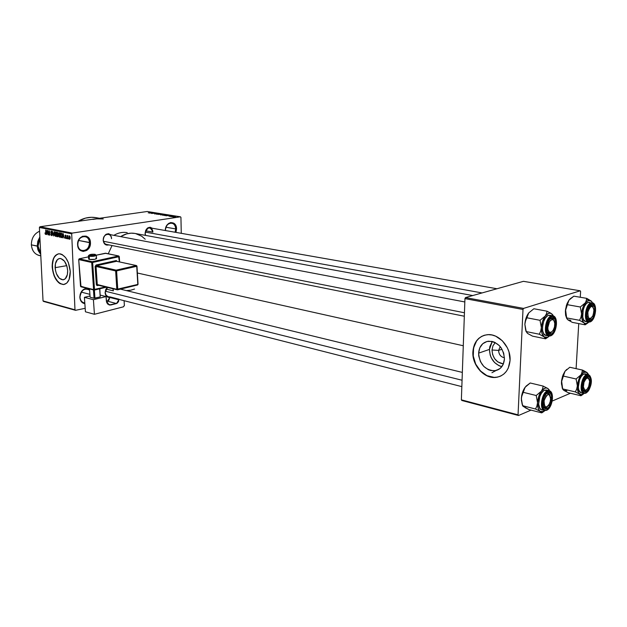 <?xml version="1.0" encoding="UTF-8"?>
<svg xmlns="http://www.w3.org/2000/svg" width="627" height="627" viewBox="0 0 627 627"><rect width="100%" height="100%" fill="white"/><g stroke="black" fill="none" stroke-linecap="round" stroke-linejoin="round"><path stroke-width="0.94" d="M89.614 290.113C84.394 287.699 81.189 290.027 79.974 297.08L79.833 297.292C80.17 291.994 82.521 289.008 86.879 288.326L83.477 289.478L81.479 291.531L80.193 294.275L79.974 297.08C80.515 291.5 83.054 288.812 87.592 289.016L89.614 290.113M175.693 228.91C175.772 220.367 164.987 221.989 165.418 230.54C165.841 225.642 167.926 223.149 171.673 223.079C174.118 223.714 175.458 225.657 175.693 228.91L165.975 227.24L175.693 228.91L175.113 232.241L175.693 228.91L176.548 228.91L175.693 228.91M165.34 230.532C165.026 221.26 176.649 219.685 176.548 228.91L175.975 232.398L176.548 228.91L175.521 225.038L173.938 223.275L170.803 222.53L168.663 223.416L166.876 225.281L165.708 227.836L165.34 230.532M89.52 242.657C89.481 233.534 77.121 235.399 77.772 244.53L77.615 244.702C76.917 234.725 90.398 232.703 90.445 242.649L78.587 240.447L89.52 242.657C89.065 248.073 86.612 250.729 82.168 250.635C79.535 249.875 78.069 247.845 77.772 244.53C78.218 239.138 80.648 236.473 85.053 236.52C87.741 237.265 89.23 239.31 89.52 242.657L90.445 242.649L90.382 244.177L88.799 248.402L86.8 250.408L83.117 251.458L79.739 249.883L77.803 246.199L77.983 241.646L79.284 238.903L82.498 236.261L86.22 236.128L89.199 238.534L90.445 242.649C91.174 252.469 77.764 254.734 77.615 244.702L77.772 244.53C77.897 253.723 90.194 251.662 89.52 242.657M500.213 346.621L498.598 350.422L492.015 349.984L492.955 345.814L495.267 342.585L492.963 345.783L492.015 349.984L498.598 350.422L500.213 346.621M502.015 349.231L498.598 350.422L502.015 349.231M492.258 341.464L489.452 349.411L478.628 353.134C479.247 346.261 482.524 342.287 488.457 341.206C498.104 341.856 503.434 347.781 504.445 358.973L503.199 364.365L500.158 368.457L495.8 370.62L490.816 370.557L488.323 369.687L483.801 366.442L480.454 361.638L478.762 356.003L478.628 353.134L479.804 347.813L482.751 343.714L487.03 341.456L492.015 341.409L494.531 342.232L499.139 345.446L501.051 347.711L503.685 353.119L504.445 358.973C503.771 365.792 500.526 369.734 494.719 370.808C485.008 370.173 479.639 364.279 478.628 353.134L489.452 349.411C489.875 358.37 493.998 364.122 501.843 366.67L499.084 365.753L494.585 362.563L491.254 357.821L490.189 355.094L489.452 349.411L489.805 346.676L492.258 341.464M484.06 335.351L484.075 335.351C477.343 338.008 473.667 343.518 473.071 351.88L472.868 351.951C473.746 342.028 478.472 336.291 487.061 334.732C498.489 333.062 511.044 346.841 510.064 360.36L508.975 351.888L507.368 347.813L502.376 340.806L495.714 336.19L492.07 335.006L488.417 334.653L484.898 335.116L481.63 336.385L478.754 338.392L476.363 341.072L474.545 344.309L472.868 351.951L473.064 356.065L475.485 364.154L480.282 371.051L486.764 375.738L493.982 377.485L497.532 377.14L500.863 375.981L503.834 374.045L506.326 371.403L508.246 368.159L510.064 360.36C509.077 370.173 504.414 375.847 496.082 377.383C484.397 379.139 471.99 365.337 472.868 351.951L473.071 351.88C472.194 365.259 484.6 379.069 496.286 377.305L499.695 376.49M55.113 267.682C55.09 262.172 56.649 259.1 59.8 258.457C64.142 259.131 66.768 263.199 67.669 270.66L67.363 274.618L65.239 278.811L63.045 279.83L59.4 278.333L56.43 273.772L55.325 269.759L55.395 263.763L57.465 259.547L59.643 258.473L60.866 258.551L64.448 261.138L67.003 266.467L67.669 270.66C67.661 276.154 66.109 279.211 62.99 279.83C58.632 279.156 56.007 275.104 55.113 267.682L66.76 265.652L55.113 267.682M58.57 253.81C54.377 255.134 52.315 259.539 52.394 267.031L52.174 267.071C52.135 259.131 54.392 254.703 58.938 253.778C65.192 254.742 68.962 260.605 70.263 271.366L68.335 262.439L65.608 257.611L62.214 254.578L60.435 253.896L58.679 253.802L55.544 255.361L53.279 258.998L52.174 267.071L54.071 275.825L58.335 282.385L60.051 283.67L63.57 284.564L66.744 283.114L69.088 279.524L70.263 271.366C70.255 279.274 68.014 283.67 63.531 284.564C57.253 283.6 53.467 277.761 52.174 267.071L52.394 267.031C53.687 277.722 57.472 283.553 63.75 284.525L60.27 283.631L56.932 280.559L54.283 275.786L52.699 270.018L52.425 264.124L53.491 258.967L54.494 256.913L57.245 254.256M152.902 232.115C150.166 226.206 147.588 226.613 145.174 233.346L145.08 233.495C145.989 228.032 148.38 226.276 152.236 228.228L150.143 227.24L147.635 227.946L145.73 230.297L145.174 233.346C145.488 229.694 147.063 227.852 149.9 227.82C151.718 228.299 152.722 229.733 152.902 232.115L145.621 230.807L152.902 232.115M113.377 290.865L112.899 288.796L113.377 290.865L106.088 289.063L113.377 290.865M107.483 287.464L105.109 292.691L107.209 287.401L105.767 289.423L105.109 292.691L107.483 287.464M111.535 238.699C111.528 232.17 102.859 233.495 103.29 240.016L103.165 240.172C104.129 234.474 106.684 232.664 110.83 234.764L108.526 233.691L105.853 234.427L103.831 236.865L103.29 240.016C103.612 236.191 105.305 234.286 108.377 234.294C110.281 234.819 111.332 236.285 111.535 238.699M89.904 294.337L81.283 292.119L89.904 294.337M463.275 345.751L137.384 273.011L463.275 345.751M85.186 308.304L75.538 310.318L43.592 301.438L75.538 310.318L85.186 308.304M72.207 233.087L39.909 226.762L147.204 211.503L180.458 216.817L72.207 233.087L71.697 233.824L74.974 309.793L43.036 300.929L39.399 227.468L71.697 233.824L74.974 309.793L75.538 310.318L43.036 300.929L43.592 301.438L43.036 300.929L39.399 227.468L39.909 226.762L39.399 227.468L71.697 233.824L72.207 233.087L180.458 216.817L180.929 217.35L181.274 233.322L180.929 217.35L180.458 216.817L147.204 211.503L39.909 226.762L72.207 233.087M173.052 216.934L175.709 216.636L173.052 216.934M171.022 216.589L173.836 216.339L171.022 216.589M169.016 216.284L171.673 216.009L169.016 216.284M164.619 215.563L168.208 215.194L164.619 215.563M160.59 214.912L164.109 214.52L160.59 214.912M156.656 214.277L160.653 213.932L156.899 214.199L158.921 213.658L156.656 214.277L160.653 213.932L156.899 214.199L158.921 213.658L156.656 214.277M151.468 213.446L155.974 213.18L151.468 213.446M148.215 212.867L152.173 212.577L148.215 212.867M149.445 213.117L153.396 212.772L149.445 213.117M154.657 213.972L158.2 213.572L154.657 213.972M158.294 214.403L162.087 214.222L158.294 214.403M162.338 215.053L166.139 214.873L162.338 215.053M165.959 215.774L169.948 215.422L165.959 215.774M170.309 216.48L170.771 216.409L170.309 216.48M172.033 216.754L172.496 216.683L172.033 216.754M174.408 217.138L174.878 217.067L174.408 217.138M68.57 239.012L68.296 238.315L68.57 239.012M66.885 238.675L66.611 237.978L66.885 238.675M62.653 237.813L62.802 236.504L63.64 236.677L64.166 238.127L62.935 233.385L62.402 237.766L62.802 236.504L63.64 236.677L64.166 238.127L62.935 233.385L62.653 237.813M58.64 236.355L59.471 237.218L60.145 236.175L60.02 233.855L59.157 232.578L58.452 233.26L58.429 235.58L59.369 237.202L60.027 236.653L60.192 235.086L59.157 232.578L58.335 234.764L58.64 236.355M54.714 235.564L55.631 236.403L56.234 235.117L55.975 232.75L55.098 231.786L54.408 233.197L54.714 235.564L55.552 236.418L56.242 234.294L55.098 231.786L54.408 233.981L54.714 235.564M51.696 235.65L52.339 234.177L51.077 231.919L51.571 231.606L52.206 232.405L51.304 231.042L50.889 232.593L52.143 234.616L51.641 235.117L50.842 233.981L51.218 235.305L52.041 235.595L52.378 234.498L51.061 232.202L51.469 231.575L52.213 232.531L51.438 231.049L50.826 232.139L52.143 234.459L51.696 235.133L50.842 233.981L51.696 235.65M46.594 234.553L46.727 233.268L47.542 233.432L48.052 234.851L46.845 230.195L46.343 234.506L46.727 233.268L47.542 233.432L48.052 234.851L46.845 230.195L46.594 234.553M45.207 234.02L45.724 234.404L46.037 233.761L45.661 229.96L45.795 233.675L45.019 233.056L45.207 234.02L46.022 233.895L45.207 234.02L45.677 234.412L46.045 233.032L45.661 229.96L45.802 233.605L45.011 232.923L45.207 234.02M48.553 234.953L48.389 231.387L49.799 235.203L49.588 230.744L49.525 234.271L48.107 230.446L48.318 234.906L48.389 231.387L49.549 235.156L49.588 230.744L49.525 234.271L48.107 230.446L48.553 234.953M53.601 235.979L54.141 231.645L53.444 235.431L52.456 231.308L53.601 235.979L54.141 231.645L53.444 235.431L52.456 231.308L53.601 235.979M57.433 236.755L58.084 236.089L57.919 233.291L57.488 232.366L56.477 232.108L56.689 236.606L57.833 236.692L57.433 236.755L58.099 235.58L57.935 233.518L57.229 232.256L56.477 232.108L56.689 236.606L57.433 236.755M61.344 237.547L62.097 236.747L62.049 234.467L61.54 233.22L60.435 232.891L60.639 237.406L61.752 237.484L62.159 235.446L61.493 233.181L60.435 232.891L60.639 237.406L61.344 237.547M65.67 238.487L66.196 237.351L65.239 235.783L66.117 236.12L65.396 235.054L65.059 236.285L65.976 237.641L65.631 238.009L65.028 237.304L65.153 237.907L65.945 238.448L66.211 237.539L65.663 238.017L65.028 237.304L65.67 238.487M67.583 238.816L67.975 235.736L67.465 236.034L67.199 235.462L67.34 238.769L67.975 235.736L67.465 236.034L67.199 235.462L67.583 238.816M69.605 239.287L70.2 237.39L69.785 236.081L69.135 235.948L69.142 238.84L69.848 239.248L70.216 237.672L69.362 235.846L68.845 237.429L69.605 239.287M495.863 370.604L491.936 372.728M92.812 219.411L98.651 218.58M523.561 308.406L465.493 297.582L523.451 281.327L580.21 290.795L523.561 308.406L523.004 309.479L518.043 414.839L461.37 399.846L464.944 298.609L523.004 309.479L518.043 414.839L518.505 415.497L461.856 400.488L518.505 415.497L531.053 410.121L518.505 415.497L518.043 414.839L461.37 399.846L461.856 400.488L461.37 399.846L464.944 298.609L465.493 297.582L464.944 298.609L523.004 309.479L523.561 308.406L580.21 290.795L580.61 291.508L580.273 297.261L580.61 291.508L580.21 290.795L523.451 281.327L465.493 297.582L523.561 308.406M578.737 323.595L576.103 368.652L578.737 323.595M570.437 393.239L552.191 401.061L570.437 393.239M134.97 233.448C130.102 232.593 125.322 233.652 120.627 236.622L126.63 233.871L131.137 233.166L134.977 233.448L472.742 295.552M112.045 245.533L108.252 253.77L112.045 245.533M84.857 303.664L82.929 303.037L81.087 301.297L79.833 297.292C80.185 300.968 81.863 303.092 84.857 303.664M108.879 244.898L106.237 244.992L104.678 243.997L103.165 240.172C103.745 244.075 105.65 245.651 108.879 244.898M109.788 297.378L108.134 297.284L106.606 296.383L105.109 292.691C105.493 295.968 107.052 297.527 109.788 297.378M145.401 235.368L145.08 233.495L145.401 235.368M135.557 233.565L141.663 236.183L145.213 239.216M134.57 289.023L130.69 290.23L126.372 290.583M95.727 218.823L103.259 218.933M99.528 218.282L95.907 217.647C89.81 216.628 83.822 217.859 77.944 221.355L85.491 218.118L91.307 217.295L95.923 217.655M108.032 296.61L106.057 295.168L105.226 292.488L106.057 295.176L108.04 296.61M106.418 244.405C104.544 243.872 103.502 242.414 103.29 240.016C103.502 242.422 104.544 243.879 106.433 244.405M145.613 235.407L145.174 233.346L145.613 235.407M84.802 302.943L83.908 302.802C81.541 302.002 80.232 300.098 79.974 297.08C80.327 300.56 81.941 302.52 84.802 302.943M481.842 336.315L478.957 338.329L476.567 341.002L473.573 347.907L473.267 355.995L475.689 364.083L480.486 370.98L486.967 375.659L494.194 377.407L497.736 377.062M503.387 363.934L497.83 361.936L494.64 358.707L492.603 354.514L492.015 349.984C492.563 357.962 496.349 362.61 503.387 363.934M504.453 357.758C500.816 356.998 498.865 354.553 498.598 350.422C498.865 354.553 500.816 356.998 504.453 357.758M47.691 233.126L46.727 233.268L47.691 233.126M46.782 232.766L47.182 230.665L47.636 232.86L46.782 232.766L47.009 230.689L47.433 232.891L46.782 232.766M52.017 233.424L51.508 233.495L52.017 233.424M51.963 231.504L51.469 231.575L51.963 231.504M54.643 234.036L55.145 232.319L55.748 232.249L55.239 232.327L56.234 234.192L55.497 235.885L54.635 233.879L54.847 232.523L55.607 232.617L55.787 235.689L55.074 235.65L54.643 234.036M58.013 236.403L56.689 236.606L58.013 236.403M56.806 234.028L56.743 232.68L57.66 232.546L56.743 232.68L57.739 232.68L57.159 232.766L57.896 234.067L56.806 234.028L56.743 232.68L57.7 233.542L57.504 234.122L56.806 234.028M56.9 236.128L56.83 234.553L57.723 234.42L56.83 234.553L57.849 234.561L57.3 234.647L58.092 235.501L57.66 236.222L58.076 236.16L56.9 236.128L56.83 234.553L57.864 235.54L57.66 236.222L56.9 236.128M58.577 234.819L59.087 233.103L59.69 233.032L59.181 233.111L60.184 234.984L59.432 236.685L58.57 234.67L58.852 233.22L59.549 233.401L59.722 236.489L58.946 236.34L58.577 234.819M61.963 237.202L60.639 237.406L61.963 237.202M60.858 236.928L60.701 233.463L61.634 233.33L60.701 233.463L61.822 233.659L62.136 236.442L60.858 236.928L60.701 233.463L61.587 233.863L61.916 235.391L61.665 236.959L60.858 236.928M63.797 236.355L62.802 236.504L63.797 236.355M62.857 235.995L63.28 233.863L63.742 236.097L62.857 235.995L63.1 233.887L63.539 236.128L62.857 235.995M65.898 237.265L64.996 235.901L65.898 237.265M66.109 236.959L65.647 237.03L66.109 236.959M65.506 235.062L64.996 235.901L65.537 235.54L66.117 236.12L65.506 235.062M65.96 235.478L65.537 235.54L65.96 235.478M67.943 235.964L67.465 236.034L67.943 235.964M69.722 238.793L69.127 237.884L69.417 236.324L69.903 236.261L69.472 236.324L70.216 237.617L69.589 238.816L69.354 236.34L69.934 237.249L69.707 238.801L70.153 238.73L69.668 238.816M151.076 212.968L152.957 212.804L151.076 212.968M159.399 214.238L161.633 214.238L159.399 214.238M161.97 214.552L163.655 214.567L161.97 214.552M160.457 214.771L162.346 214.763L160.457 214.771M163.443 214.889L165.536 215.085L162.918 215.28L165.685 214.912L163.443 214.889M164.517 215.429L167.738 215.21L164.517 215.429M167.605 215.625L169.502 215.453L167.605 215.625M113.855 235.337C118.252 232.75 122.72 231.857 127.234 232.664M544.573 410.897L543.209 411.923L544.573 410.897M541.728 412.879L543.209 411.923L541.728 412.879L528.906 409.564L541.728 412.879L543.484 411.524L541.728 412.879M544.957 410.591L542.645 411.79L540.309 411.39L541.665 412.597L539.635 410.85L538.123 408.169L537.543 402.699L536.892 406.061L535.529 409.016L540.309 411.39C538.327 409.98 537.402 407.08 537.543 402.699L538.718 396.476L541.352 391.193L536.21 395.519L537.543 402.699C537.856 398.239 539.126 394.407 541.352 391.193L544.698 388.278L546.36 387.988L547.857 388.505L543.123 386.075L542.661 388.638L541.352 391.193C543.64 388.223 545.811 387.329 547.857 388.505L549.667 390.88L547.857 388.505L543.123 386.075L530.215 382.987L543.123 386.075L542.661 388.638L541.352 391.193L536.21 395.519L523.294 392.33L536.21 395.519L537.543 402.699L536.892 406.061L535.529 409.016L522.652 405.708L535.529 409.016L540.309 411.39L543.484 411.524L544.957 410.591M546.916 393.474L548.241 393.341L550.091 395.441C549.417 393.615 548.359 392.957 546.916 393.474L547.786 392.792L546.916 393.474M543.35 406.492L546.172 407.589L546.948 408.671C543.813 409.259 542.543 406.625 543.131 400.763L543.625 398.717C544.644 395.613 546.031 393.638 547.786 392.792L549.448 392.69L550.788 393.811L551.603 395.982L551.603 400.449L550.796 403.576L548.672 407.338L546.948 408.671L545.286 408.804L543.437 406.743L543.084 401.045L544.518 396.444L546.054 394.109L547.786 392.792C553.476 390.072 552.583 406.594 546.948 408.671L546.172 407.589L544.8 407.73L543.35 406.492C544.408 408.122 545.749 408.201 547.395 406.735L544.8 407.73L543.35 406.492M549.769 390.934L547.387 390.895L547.857 391.554C554.425 388.426 553.382 407.503 546.885 409.901L548.868 408.357L550.624 405.669L552.458 398.576L552.254 395.245L551.321 392.737L548.844 391.311L546.846 392.141L544.918 394.297L543.358 397.44L542.222 402.934L542.433 406.296L543.397 408.796L544.957 410.058L546.885 409.901C540.262 413.264 541.258 393.858 547.857 391.554L547.387 390.895L549.197 390.715C554.824 391.687 552.591 407.824 546.736 410.23M549.197 390.715L546.407 390.041L544.597 390.221L547.387 390.895L544.597 390.221L543.531 390.848L541.485 393.113L539.839 396.436L538.648 404.094L539.886 408.428L541.548 409.76M524.901 407.566L528.906 409.564L522.746 406.006L521.366 400.387L521.539 396.899L524.337 388.497L526.139 386.067L530.215 382.987L525.128 387.243C522.894 390.417 521.633 394.203 521.335 398.615L522.503 392.463L525.128 387.243L521.539 396.899L521.335 398.615L522.55 405.434M549.181 389.806L547.857 388.505L549.181 389.806M522.369 405.081L521.335 398.615L522.072 403.953L523.482 406.688M547.512 390.621L546.626 390.104M546.415 390.041L544.597 390.221C538.805 392.11 536.297 408.969 541.673 409.799L544.455 410.513C539.087 409.69 541.61 392.792 547.387 390.895C541.971 392.659 539.142 408.271 543.868 410.277L546.36 410.309M544.103 400.614L543.186 400.457L544.103 400.614L545.898 396.154L547.888 394.485L549.158 394.548L550.718 397.338L550.083 402.832C546.274 408.914 544.283 408.169 544.103 400.614C547.543 392.745 549.746 392.596 550.718 400.183L548.829 405.308L546.188 407.088L545.028 406.57L544.228 405.152L544.103 400.614M462.06 380.244L105.312 291.218L462.06 380.244M546.391 393.756L548.241 393.341L550.091 395.441C549.299 393.364 548.069 392.808 546.391 393.756M582.945 389.814C583.878 391.107 585.038 391.123 586.417 389.861L584.152 390.762L582.945 389.814L585.328 390.629L586.417 389.861L584.152 390.762L582.945 389.814M583.4 386.851L582.467 387.008L583.4 386.851L584.638 389.845L585.751 390.104L586.982 389.445L589.051 385.903L589.662 381.294L588.573 387.125C586.104 391.138 584.372 391.044 583.4 386.851C582.687 380.009 589.27 374.225 589.662 381.294L588.439 378.293L587.334 378.01L586.104 378.653L584.011 382.204L583.4 386.851M585.767 377.297L587.272 376.984L588.91 378.786C588.212 377.039 587.162 376.545 585.767 377.297L587.005 376.443C592.194 373.943 591.214 389.782 586.08 391.656L585.328 390.629L586.08 391.656L585.304 391.859L583.353 390.676L582.483 385.793L584.003 379.876L586.206 376.913L587.781 376.263L589.168 376.788L590.14 378.426L590.391 383.865L588.392 389.414L586.08 391.656C583.753 392.283 582.554 390.464 582.467 386.208L583.8 380.323L586.143 377.109L587.272 376.984L588.91 378.786L585.767 377.297M546.822 328.956L547.857 328.775C546.987 321.322 554.26 315.616 554.762 323.289L553.892 320.491L552.787 319.621L550.78 320.138L549.495 321.635L547.818 327.576L548.029 329.873L549.268 332.114L551.188 332.302L553.139 330.374L554.487 326.996L554.762 323.289C555.632 330.641 548.421 336.448 547.857 328.775L546.822 328.956M553.954 320.593C553.038 318.445 551.713 317.928 549.973 319.057L551.94 318.492L553.954 320.593L552.191 318.555L549.973 319.057L551.94 318.492L553.954 320.593M103.471 241.27L464.442 312.755L103.471 241.27M551.666 332.028L548.978 333.211L547.387 331.957C548.554 333.65 549.981 333.674 551.666 332.028L550.106 333.125L550.89 334.199C545.106 336.644 545.999 319.347 551.76 317.818L550.874 318.579L552.622 317.693L554.785 319.174L555.608 321.494L555.608 326.118L553.437 331.957L551.768 333.736L550.028 334.348L548.476 333.689L547.347 331.863L546.822 327.56L548.453 321.29L550.004 319.018L551.76 317.818C557.513 315.553 556.58 332.584 550.89 334.199L550.106 333.125L548.978 333.211L547.387 331.957L550.106 333.125M587.044 311.885L587.899 312.034C590.61 305.075 592.664 304.659 594.067 310.788L592.719 316.329L590.336 318.657L588.682 318.046L587.961 316.549L587.899 312.034L589.599 307.802L590.814 306.627L592.601 306.564L593.996 309.495L593.213 315.256C589.67 320.452 587.907 319.378 587.899 312.034L587.044 311.885M593.173 307.112C592.374 305.318 591.253 304.863 589.803 305.749L591.394 305.325L593.173 307.112L590.493 305.404L591.363 304.675C596.606 302.59 595.595 318.892 590.415 320.342L589.646 319.323L591.018 318.351L588.698 319.402L587.374 318.453C588.4 319.778 589.615 319.746 591.018 318.351L588.698 319.402L587.374 318.453L589.646 319.323L590.415 320.342L588.886 320.287L587.664 319.057L586.778 315.42L587.287 310.796L589.012 306.752L590.563 305.09L592.883 304.753L594.529 307.026L594.945 311.133L593.996 315.695L592.75 318.234L590.415 320.342C588.095 320.765 586.88 318.798 586.77 314.448L587.765 309.26L590.493 305.404L591.394 305.325L593.173 307.112M145.26 232.092L482.085 292.934L145.26 232.092M564.582 390.786L568.328 392.737L580.923 395.755L568.328 392.737L563.916 390.449L566.824 390.652M581.637 373.684L580.923 374.883L583.996 372.156L582.459 370.063L582.107 372.477L580.923 374.883L576.088 378.99L563.399 376.09L564.99 371.294L569.786 367.257L582.459 370.063L581.637 373.684M585.422 373.857L583.886 374.021L586.621 374.632C581.613 376.247 578.94 391.444 583.353 393.215L586.01 392.839C579.967 395.919 581.072 377.329 587.076 375.252L586.621 374.632L583.886 374.021C578.541 375.745 576.158 392.11 581.143 392.768L583.87 393.419C578.893 392.768 581.292 376.365 586.621 374.632L588.157 374.468L584.834 373.802L582.906 374.601L581.033 376.733L579.505 379.884L578.345 387.204L578.886 390.245L580.915 392.698M583.878 393.419L585.493 393.231M563.305 389.923L562.685 388.912L575.335 391.922L580.915 394.697L584.121 393.466L581.143 394.72L578.643 393.004L577.389 388.662L577.726 382.862L579.583 377.18L582.428 373.175L585.508 371.913L587.82 373.371L582.459 370.063L569.786 367.257L564.99 371.294L566.824 369.342L564.99 371.294L563.038 374.915L561.439 381.976L563.399 376.09L576.088 378.99L577.349 385.848L576.699 389.069L575.335 391.922L579.771 394.234L580.923 395.755L583.557 393.913M582.326 394.838L580.923 395.755L579.771 394.234C577.992 392.839 577.185 390.041 577.349 385.848L580.923 374.883L576.088 378.99L577.349 385.848L576.699 389.069L575.335 391.922L562.685 388.912L561.455 383.826L561.643 380.487L564.99 371.294L562.552 376.247L561.565 380.66L562.685 389.085M562.301 388.356L561.431 382.133L562.709 389.218L563.916 390.449M587.977 373.7L588.392 374.531M586.527 374.452L585.728 373.951M588.667 374.648L586.621 374.632L587.076 375.252L584.388 377.822L582.044 384.296L582.005 389.289L582.851 391.703L584.262 392.949L586.01 392.839L587.828 391.397L589.443 388.85L591.183 382.086L591.034 378.888L590.211 376.459L588.816 375.181L587.076 375.252C593.071 372.383 591.935 390.668 586.01 392.839L585.673 393.239M587.82 373.371L586.864 372.438L588.392 374.538M583.784 370.69L582.459 370.063L583.996 372.156L586.864 372.438L583.784 370.69M528.467 333.948L532.527 336.143L527.715 333.525L526.202 331.573L539.314 334.23L544.15 336.879L545.576 338.815L532.527 336.143L545.576 338.815L549.189 336.229M553.343 315.945L551.352 315.898L551.823 316.541C558.469 313.939 557.395 333.595 550.827 335.469L552.834 334.058L554.605 331.432L556.462 324.269L556.267 320.797L555.326 318.108L552.826 316.392L550.804 317.058L548.852 319.104L547.277 322.207L546.321 325.907L546.125 329.622L546.728 332.772L548.884 335.445L550.827 335.469C544.134 338.306 545.161 318.297 551.823 316.541L551.352 315.898L552.81 315.789C558.869 316.525 556.807 333.838 550.624 335.845M552.795 315.781L549.973 315.256L548.507 315.365L551.352 315.898L548.507 315.365L547.426 315.914L545.365 318.061L543.695 321.345L542.473 327.239L542.7 330.938L543.734 333.768L545.929 335.469M549.597 333.846L550.153 333.188M553.116 315.452L550.89 313.257L547.01 311.188L546.548 313.61L545.224 316.055C542.974 319.174 541.689 323.03 541.367 327.615L542.567 321.283L545.224 316.055L540.012 320.311L526.86 317.779L528.71 312.936L533.875 308.75L547.01 311.188L546.548 313.61L545.224 316.055L540.012 320.311L541.367 327.615C541.226 332.138 542.151 335.226 544.15 336.879L541.947 333.337L541.367 327.615L540.709 331.103L539.314 334.23L526.202 331.573L524.87 324.355L525.504 320.899L526.86 317.779L540.012 320.311L541.367 327.615L540.709 331.103L539.314 334.23L544.15 336.879L547.363 337.318L545.678 337.514L544.15 336.879L545.576 338.815L548.46 336.848M552.92 315.044L551.807 313.9C549.746 312.481 547.551 313.202 545.224 316.055L548.617 313.359L550.294 313.218L551.807 313.9L547.01 311.188L533.875 308.75L528.71 312.936C526.453 316.008 525.175 319.817 524.87 324.355L526.053 318.093L528.71 312.936L527.37 315.357L525.073 322.576L524.87 324.355L526.233 331.793M525.904 331.142L524.87 324.355L525.614 329.802L527.033 332.913M551.807 313.9L553.375 315.953L551.807 313.9M549.989 315.256L548.507 315.365C542.433 316.831 540.106 334.857 545.898 335.461L548.727 336.041C542.951 335.437 545.286 317.372 551.352 315.898C545.623 317.27 542.958 334.113 548.178 335.86L550.294 335.907M568.556 320.256L572.349 322.38L585.163 324.81L572.349 322.38L567.882 319.841L570.821 320.326M585.924 301.806L585.203 302.966L588.306 300.435L586.739 298.366L586.394 300.654L585.203 302.966L580.304 307.003L567.396 304.698L568.987 300.129L573.846 296.163L586.739 298.366L585.924 301.806M589.427 302.253L588.189 302.355L590.979 302.841C585.704 304.079 583.173 320.436 588.008 321.949L590.336 321.557C584.246 324.167 585.383 305.02 591.441 303.452L590.979 302.841L588.189 302.355C582.601 303.68 580.375 321.118 585.72 321.58L588.494 322.098C583.165 321.643 585.399 304.173 590.979 302.841L588.189 302.355L586.229 303.711L584.474 306.337L583.196 309.824L582.765 317.168L583.666 319.903L585.743 321.588M588.502 322.106L589.819 321.98M567.27 319.245L566.651 317.905L579.528 320.311L584.019 322.889C585.477 323.971 587.076 323.72 588.816 322.145L586.151 323.54L584.685 323.305L583.416 322.286L581.785 318.226L581.731 312.45L583.251 306.525L585.955 302.065L589.082 300.278L591.802 301.595L586.739 298.366L573.846 296.163L570.272 298.734L568.987 300.129L566.471 305.192L565.397 310.804L567.396 304.698L580.304 307.003L581.59 313.97L580.915 317.317L579.528 320.311L584.019 322.889L585.163 324.81L588.416 322.497M565.389 311.008L566.032 307.692L568.987 300.129L567.035 303.64L565.523 309.503L566.722 318.461L565.609 315.224L565.389 311.008M587.891 322.936L585.163 324.81L584.019 322.889C582.224 321.275 581.409 318.297 581.59 313.97C581.927 309.581 583.134 305.913 585.203 302.966L580.304 307.003L581.59 313.97L580.915 317.317L579.528 320.311L566.651 317.905L565.413 312.748L566.683 318.32L567.882 319.841M591.198 300.999L592.515 302.81L591.198 300.999L586.739 298.366L588.306 300.435L591.198 300.999M586.08 321.62L587.044 321.463M592.672 302.872L590.979 302.841L591.441 303.452L588.722 305.851L586.355 312.324L586.653 318.908L587.812 320.953L590.336 321.557L592.178 320.232L593.816 317.756L595.572 310.921L595.431 307.591L594.6 305.004L593.197 303.546L591.441 303.452C597.492 301.054 596.324 319.872 590.336 321.557L589.96 321.988M589.803 305.749L590.493 305.404L589.803 305.749M40.794 255.73C35.277 255.001 32.126 251.38 31.358 244.867L38.067 246.145L39.078 250.62L40.677 253.261L38.067 246.145L37.244 246.152L37.824 249.515L40.731 254.429L38.278 250.761L37.244 246.152L31.358 244.867C31.938 250.573 34.556 254.123 39.211 255.51L40.802 255.879M40.59 251.545L40.504 250.933L40.59 251.545M37.244 246.152L37.8 241.285L39.862 236.896L37.8 241.285L37.244 246.152M39.579 231.222C34.195 233.659 31.452 238.205 31.358 244.867C31.452 238.205 34.195 233.659 39.579 231.222M38.067 246.145L38.623 241.419L39.932 238.315L38.067 246.145M95.57 254.875L94.998 254.35C95.766 255.275 93.995 255.651 89.677 255.479L89.183 256.239C92.725 256.553 95.116 256.247 96.362 255.307M105.814 253.3L96.315 255.197C95.445 256.192 93.07 256.545 89.183 256.239L89.41 259.46C93.29 259.766 95.665 259.413 96.534 258.41L96.331 255.424M88.634 259.053L89.41 259.46L89.183 256.239L89.677 255.479C88.924 254.562 90.696 254.186 94.998 254.35L90.923 254.39L89.12 255.275L93.76 255.44L95.461 254.954L94.998 254.35L96.315 255.197L105.485 253.23L118.589 255.981L92.2 261.718L91.707 262.486L93.58 289.596L80.632 286.343L78.712 259.586L91.707 262.486L93.58 289.596L105.422 286.962L94.512 289.564L92.647 262.454L119.028 256.702L119.357 261.859L118.589 255.981L92.2 261.718L79.198 258.833L88.517 256.851L79.127 258.826L88.517 256.851M116.904 261.373L136.278 265.558L116.144 270.143L96.534 265.73L116.567 261.294L116.12 260.573L117.21 261.396L116.324 260.55L96.088 264.994L95.108 266.522L96.715 285.403L98.698 285.316L97.491 285.598L97.694 285.066L97.491 285.598L96.339 284.564L97.271 284.54L96.041 266.491L115.642 270.927L116.818 289.321L97.271 284.54L97.647 285.058L117.484 289.854L116.818 289.321L137.807 284.431L136.733 266.295L116.598 270.895L117.774 289.29L116.598 270.895L136.733 266.295L138.042 284.274L137.517 284.979L137.807 284.431L117.774 289.29L117.484 289.854L117.774 289.29L116.818 289.321L117.484 289.854M84.402 297.331L90.022 295.968L84.402 297.331L85.429 311.799L94.426 314.284L93.415 299.69L84.402 297.331L93.415 299.69L106.057 296.579L93.415 299.69L94.426 314.284L123.441 306.822L94.426 314.284L85.429 311.799L84.402 297.331M100.242 295.098L106.057 296.579L106.794 302.841L109.223 304.988L116.998 303.35L118.542 301.611L118.824 299.15L119.851 299.612L109.796 297.464L108.832 300.309L106.402 301.446L107.444 301.187L116.504 303.539L110.838 304.973L107.703 304.15L110.838 304.973L109.153 304.973L106.347 300.991L106.057 296.579L100.242 295.098M90.108 297.222L94.034 298.24L100.218 296.924L99.811 288.781L100.218 296.924L94.951 298.209L94.395 290.074L94.951 298.209L94.034 298.24L90.108 297.222L89.536 288.992L90.108 297.222M124.091 300.694L124.373 305.568L123.441 306.822L124.381 305.318L124.091 300.694M109.756 296.845L109.796 297.464L109.756 296.845L118.824 299.15L109.756 296.845M118.864 299.769L116.504 303.539L107.444 301.187L109.796 297.464L118.864 299.769M93.462 289.98L94.034 298.24L93.462 289.98M99.669 288.812L100.218 296.924L99.669 288.812M88.407 255.816L89.183 256.239L88.454 255.918L88.673 259.139L89.41 259.46L94.983 259.288L96.534 258.653L95.79 258.081M89.199 258.551L88.673 258.888M95.179 254.35C91.338 253.982 89.097 254.507 88.454 255.918L88.438 255.691M136.835 266.083L136.278 265.558L136.835 266.083M136.976 266.146L136.459 265.55L116.567 261.294L136.278 265.558L116.144 270.143L116.598 270.895L115.642 270.927L116.818 289.321L97.271 284.54L97.64 285.05M117.625 289.792L137.423 284.979M116.144 270.143L115.642 270.927L116.598 270.895L116.144 270.143L96.534 265.73L96.088 264.994L116.12 260.573L116.567 261.294L96.534 265.73L96.041 266.491L115.642 270.927L116.144 270.143M96.534 265.73L96.041 266.491L95.108 266.522L96.088 264.994L96.534 265.73M95.108 266.522L96.041 266.491L97.271 284.54L96.339 284.564L95.108 266.522M80.624 286.171L93.948 290.105L93.58 289.596L94.512 289.564L92.647 262.454L91.707 262.486L92.2 261.718L79.198 258.833L78.712 259.586L92.647 262.454L92.2 261.718L92.647 262.454L119.028 256.702L118.589 255.981L119.279 256.561M105.657 253.23L118.762 255.981L105.297 253.269M94.371 290.058L106.355 287.19M94.246 290.113L81.212 286.852M105.367 253.237L96.307 255.165M81.001 286.852L80.515 286.288L81.001 286.852L78.712 259.586L80.515 286.241M496.992 288.749L149.9 227.82M106.425 296.195L109.764 297.049M104.748 244.068L464.317 316.227M62.99 279.83L63.735 279.697M499.272 369.123L494.719 370.808M51.375 231.567L51.955 231.481M55.145 232.319L55.74 232.233M57.48 234.13L57.888 234.067M57.613 236.238L58.068 236.167M59.087 233.103L59.683 233.009M61.54 237.022L62.049 236.943M65.443 235.533L65.953 235.454M69.417 236.324L69.895 236.246M544.455 410.513L546.532 410.317M461.833 386.624L118.832 299.353M462.334 372.414L120.423 289.141M108.369 234.294L464.826 301.955M547.904 333L548.978 333.211L547.904 333M585.861 393.153C589.921 390.864 594.67 378.771 588.157 374.468M563.038 374.915L563.548 374.711M548.727 336.041L550.435 335.915M590.14 321.917C595.854 320.044 597.829 303.343 592.209 302.731M567.278 304.91L566.471 305.192M138.042 284.274L136.976 266.185M137.579 284.964L138.05 284.313M117.547 289.839L137.517 284.979M119.608 261.914L119.279 256.6M94.301 290.097L106.41 287.205"/></g></svg>
